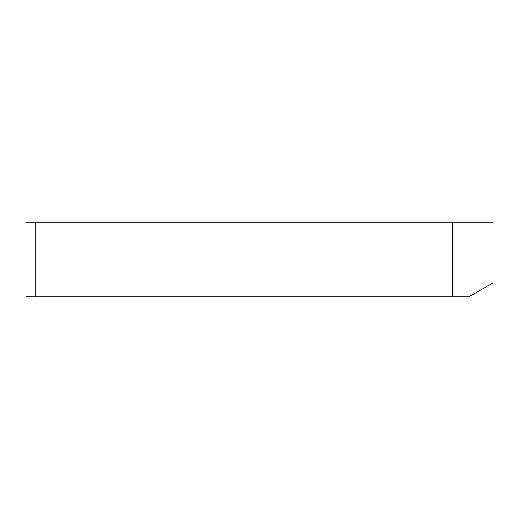 <?xml version="1.0" encoding="UTF-8"?>
<svg xmlns="http://www.w3.org/2000/svg" width="519" height="519" viewBox="0 0 519 519"><rect width="100%" height="100%" fill="white"/><g stroke="black" fill="none" stroke-linecap="round" stroke-linejoin="round"><path stroke-width="0.78" d="M35.292 222.132L25.95 222.132L25.95 296.868L35.292 296.868L35.292 222.132L493.05 222.132L493.05 282.855L468.78 296.868L35.292 296.868M452.6 296.868L452.6 222.132"/></g></svg>
